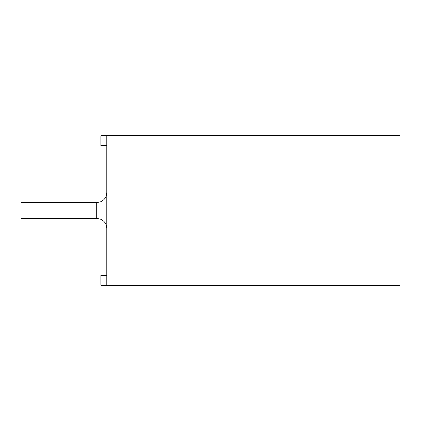 <?xml version="1.0" encoding="UTF-8"?>
<svg xmlns="http://www.w3.org/2000/svg" width="421" height="421" viewBox="0 0 421 421"><rect width="100%" height="100%" fill="white"/><g stroke="black" fill="none" stroke-linecap="round" stroke-linejoin="round"><path stroke-width="0.63" d="M399.95 135.715L399.95 285.285L106.802 285.285L106.802 135.715L399.95 135.715M21.05 210.5L21.05 218.478L96.83 218.478L100.209 219.067C104.376 220.809 106.571 223.935 106.802 228.45C106.571 223.935 104.376 220.809 100.209 219.067L96.83 218.478L96.83 202.522L21.05 202.522L21.05 210.5M106.802 285.285L100.819 285.285L100.819 275.313L106.802 275.313M106.802 135.715L100.819 135.715L100.819 145.687L106.802 145.687M96.83 202.522L100.209 201.933C104.376 200.191 106.571 197.065 106.802 192.55"/></g></svg>
